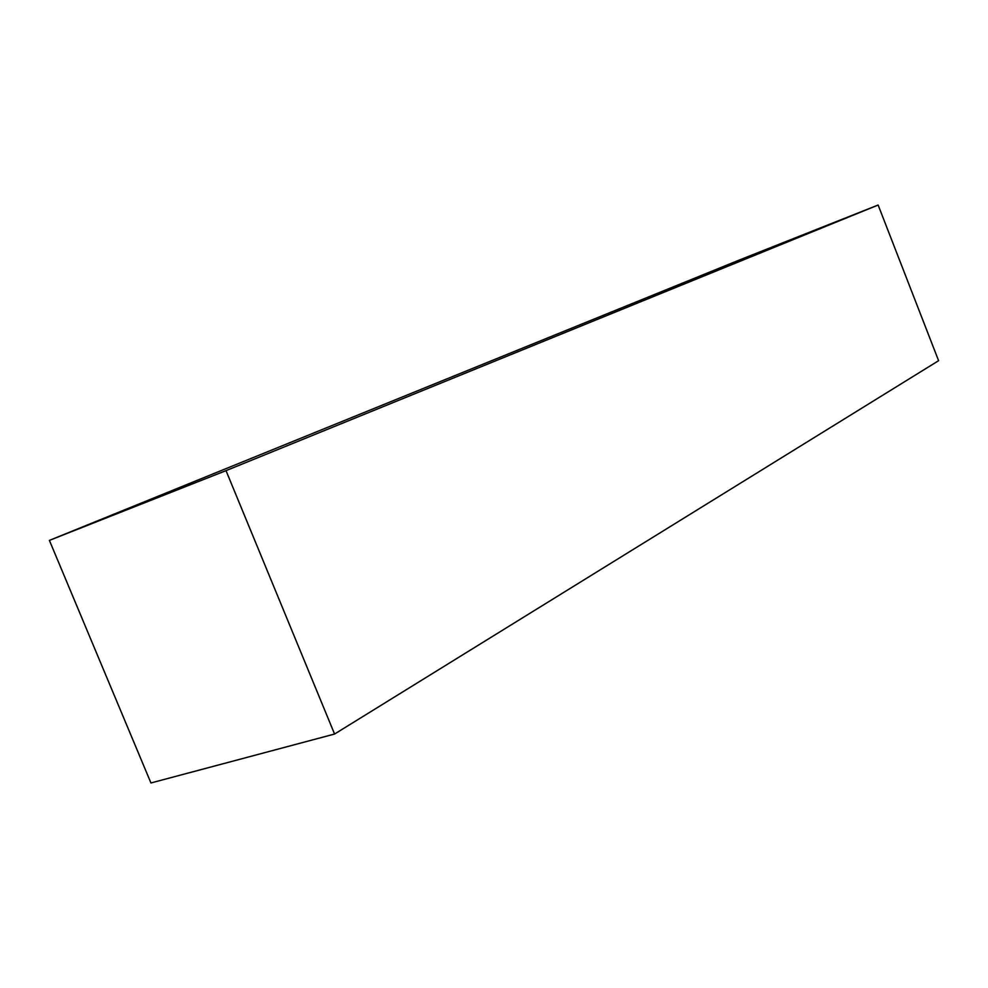 <?xml version="1.0" encoding="UTF-8"?>
<svg xmlns="http://www.w3.org/2000/svg" width="988" height="988" viewBox="0 0 988 988"><rect width="100%" height="100%" fill="white"/><g stroke="black" fill="none" stroke-linecap="round" stroke-linejoin="round"><path stroke-width="1.48" d="M226.017 470.646L334.574 734.035L150.942 782.965L49.4 540.399L226.017 470.646L878.134 205.035L938.6 360.694L334.574 734.035M878.134 205.035L739.357 260.017L49.4 540.399"/></g></svg>

